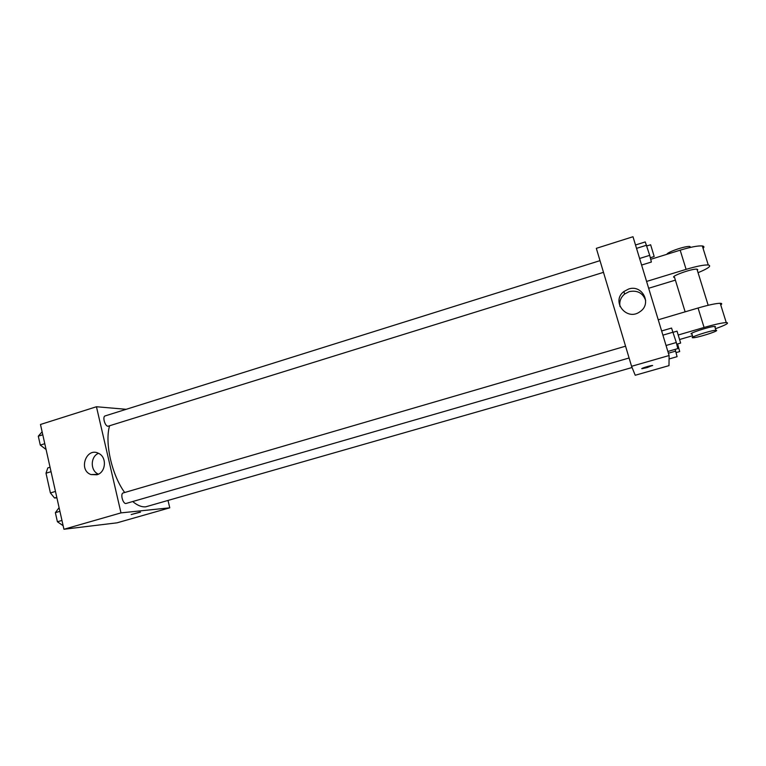 <?xml version="1.0" encoding="UTF-8"?>
<svg xmlns="http://www.w3.org/2000/svg" width="766" height="766" viewBox="0 0 766 766"><rect width="100%" height="100%" fill="white"/><g stroke="black" fill="none" stroke-linecap="round" stroke-linejoin="round"><path stroke-width="1.15" d="M55.468 491.427L50.403 492.931L46.008 473.206L47.808 467.902L50.049 467.222M56.904 497.843L54.539 498.005L50.403 492.931M56.789 497.345L54.539 498.005M51.044 471.684L46.008 473.206M168.051 500.591L169.765 507.82L117.054 522.824L63.932 529.268L40.483 424.479L96.449 406.746L126.199 409.303M132.719 501.538C137.353 505.426 141.691 507.188 145.712 506.824L632.065 367.517M109.567 425.848C104.588 442.815 111.769 474.872 124.676 492.509M169.765 507.82L120.99 512.885L96.449 406.746M599.998 260.651L105.153 415.909C102.213 416.522 104.942 426.346 108.025 426.241L603.493 272.342M629.087 357.99L126.189 503.425C123.067 504.612 119.965 493.601 123.23 492.931L625.563 346.184M120.99 512.885L63.932 529.268M96.88 474.776L90.991 474.566C77.969 470.132 86.414 446.741 98.642 453.395C107.183 457.12 105.909 472.593 96.88 474.776M139.958 512.109L131.178 514.551L139.958 512.109M140.523 512.128L131.178 514.551M98.45 474.154C90.206 471.061 90.235 456.622 98.479 453.319M669.101 355.529L668.996 365.631L635.215 375.254L631.577 366.301L596.321 248.347L632.994 236.732L669.101 355.529L631.577 366.301L596.321 248.347M63.138 525.706L57.402 521.761L55.372 512.665L59.097 507.647M61.96 520.44L57.402 521.761M59.92 511.334L55.372 512.665M46.084 449.498L40.292 445.103L38.3 436.18L42.12 431.775M44.792 443.705L40.292 445.103M42.791 434.772L38.3 436.18M667.866 351.47L677.814 348.607L676.311 342.517L671.543 328.059L661.633 330.969M676.311 342.517L666.047 345.495M673.151 332.166L662.906 335.154M673.18 332.262L677.029 331.142L680.648 343.053L676.732 344.212M641.602 265.055L651.387 262.02L649.702 255.346L645.25 241.922L635.502 244.986M649.702 255.346L639.6 258.487M646.6 245.206L636.527 248.375M646.83 245.963L650.64 244.766L654.174 256.495L650.315 257.788M669.063 358.976L677.087 356.678L675.162 349.373M675.689 351.115L668.392 353.212M677.604 343.963L679.701 351.546L676.062 352.609M641.831 368.628L652.67 365.516M647.347 367.508L642.157 368.676C639.514 368.886 650.19 365.516 652.345 365.468L647.347 367.508M635.215 375.254L631.577 366.301M628.589 289.041C642.262 284.148 652.306 303.767 640.06 311.628C626.827 321.749 610.607 301.373 623.917 291.511L628.589 289.041M645.671 300.473C642.865 292.976 637.379 290.027 629.202 291.626L624.596 294.058C620.68 297.467 619.148 301.632 620 306.563M658.233 319.795L698.065 308.009L704.078 327.465C714.745 324.42 722.137 322.792 726.254 322.572C729.701 322.831 726.111 324.889 715.463 328.729M720.749 304.954C722.214 303.901 722.041 303.346 720.222 303.279C716.076 303.355 708.684 304.925 698.065 308.009M685.139 311.829L674.549 277.397C668.479 277.072 691.937 268.416 696.964 269.172L697.749 269.651L697.299 270.254M650.707 259.329L680.17 250.185L686.106 269.364L646.581 281.438M675.392 280.136L648.649 288.265M686.106 269.364C696.658 266.223 704.04 264.758 708.263 264.969C711.873 265.802 708.464 268.368 698.046 272.686M692.904 337.069L691.947 333.957C686.02 334.254 709.89 326.326 714.745 326.421L715.473 326.68L714.965 327.13M678.417 334.943L704.078 327.465M692.502 335.757L679.777 339.453M716.66 330.51C716.65 331.774 696.859 337.854 693.115 337.758C687.198 338.093 711.107 330.213 715.942 330.261L716.66 330.51M680.17 250.185C690.683 247.016 698.065 245.608 702.317 245.953C704.193 246.24 704.442 247.045 703.073 248.356M690.606 247.361L689.917 246.508C686.03 245.637 667.148 252.052 666.889 254.302M98.058 474.345L90.991 474.566M623.917 291.511L624.596 294.058M708.177 305.28L696.964 269.172M715.942 330.261L714.745 326.421M689.917 246.508L690.214 247.456M720.222 303.279L726.254 322.572M702.317 245.953L708.263 264.969"/></g></svg>
